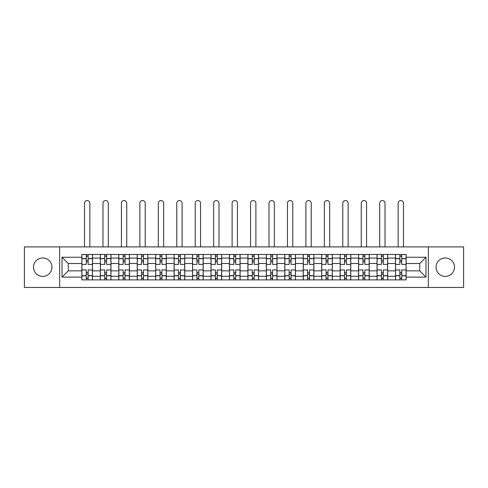 <?xml version="1.0" encoding="UTF-8"?>
<svg xmlns="http://www.w3.org/2000/svg" width="488" height="488" viewBox="0 0 488 488"><rect width="100%" height="100%" fill="white"/><g stroke="black" fill="none" stroke-linecap="round" stroke-linejoin="round"><path stroke-width="0.73" d="M445.269 257.957A9.223 9.223 0 0 0 436.046 267.18A9.223 9.223 0 0 0 445.269 276.403A9.223 9.223 0 0 0 454.493 267.18A9.223 9.223 0 0 0 445.269 257.957M42.73 257.957A9.223 9.223 0 0 0 33.507 267.18A9.223 9.223 0 0 0 42.73 276.403A9.223 9.223 0 0 0 51.954 267.18A9.223 9.223 0 0 0 42.73 257.957M428.36 287.456L463.6 287.456L463.6 246.898L24.4 246.898L24.4 287.456L428.36 287.456L428.36 246.898M100.321 279.892L100.321 258.073L92.513 258.073L92.513 279.892M92.513 258.073L92.513 254.468M100.321 258.073L100.321 254.468M110.965 254.468L110.965 279.892M118.767 279.892L118.767 254.468M129.411 254.468L129.411 279.892M137.213 279.892L137.213 254.468M147.858 254.468L147.858 279.892M155.666 279.892L155.666 254.468M166.304 254.468L166.304 279.892M174.112 279.892L174.112 254.468M184.757 254.468L184.757 279.892M192.559 279.892L192.559 254.468M203.203 254.468L203.203 279.892M211.005 279.892L211.005 254.468M221.65 254.468L221.65 279.892M229.458 279.892L229.458 254.468M240.096 254.468L240.096 279.892M247.904 279.892L247.904 254.468M258.542 254.468L258.542 279.892M266.35 279.892L266.35 254.468M276.995 254.468L276.995 279.892M284.797 279.892L284.797 254.468M295.441 254.468L295.441 279.892M303.243 279.892L303.243 254.468M313.888 254.468L313.888 279.892M321.696 279.892L321.696 254.468M332.334 254.468L332.334 279.892M340.142 279.892L340.142 254.468M350.787 254.468L350.787 279.892M358.589 279.892L358.589 254.468M369.233 254.468L369.233 279.892M377.035 279.892L377.035 254.468M387.679 254.468L387.679 279.892M395.487 279.892L395.487 254.468M395.487 270.846L387.679 270.846M377.035 270.846L369.233 270.846M358.589 270.846L350.787 270.846M340.142 270.846L332.334 270.846M321.696 270.846L313.888 270.846M303.243 270.846L295.441 270.846M284.797 270.846L276.995 270.846M266.35 270.846L258.542 270.846M247.904 270.846L240.096 270.846M229.458 270.846L221.65 270.846M211.005 270.846L203.203 270.846M192.559 270.846L184.757 270.846M174.112 270.846L166.304 270.846M155.666 270.846L147.858 270.846M137.213 270.846L129.411 270.846M118.767 270.846L110.965 270.846M100.321 270.846L92.513 270.846M395.487 263.514L387.679 263.514M377.035 263.514L369.233 263.514M358.589 263.514L350.787 263.514M340.142 263.514L332.334 263.514M321.696 263.514L313.888 263.514M303.243 263.514L295.441 263.514M284.797 263.514L276.995 263.514M266.35 263.514L258.542 263.514M247.904 263.514L240.096 263.514M229.458 263.514L221.65 263.514M211.005 263.514L203.203 263.514M192.559 263.514L184.757 263.514M174.112 263.514L166.304 263.514M155.666 263.514L147.858 263.514M137.213 263.514L129.411 263.514M118.767 263.514L110.965 263.514M100.321 263.514L92.513 263.514M68.271 270.846L81.874 270.846L81.874 263.514L68.271 263.514L68.271 270.846L62.007 277.111L62.007 257.243L81.874 257.243L81.874 263.514M406.126 263.514L406.126 270.846L419.729 270.846L419.729 263.514L406.126 263.514L406.126 254.468L81.874 254.468L81.874 257.243M406.126 257.243L425.993 257.243L425.993 277.111L406.126 277.111L406.126 270.846M81.874 270.846L81.874 279.892L406.126 279.892L406.126 277.111M81.874 277.111L62.007 277.111M59.64 287.456L59.64 246.898M88.139 278.117L86.248 278.117M86.248 256.237L88.139 256.237M106.585 278.117L104.694 278.117M104.694 256.237L106.585 256.237M125.038 278.117L123.141 278.117M123.141 256.237L125.038 256.237M143.484 278.117L141.593 278.117M141.593 256.237L143.484 256.237M161.931 278.117L160.04 278.117M160.04 256.237L161.931 256.237M180.377 278.117L178.486 278.117M178.486 256.237L180.377 256.237M198.829 278.117L196.932 278.117M196.932 256.237L198.829 256.237M217.276 278.117L215.385 278.117M215.385 256.237L217.276 256.237M235.722 278.117L233.831 278.117M233.831 256.237L235.722 256.237M254.169 278.117L252.278 278.117M252.278 256.237L254.169 256.237M272.615 278.117L270.724 278.117M270.724 256.237L272.615 256.237M291.068 278.117L289.171 278.117M289.171 256.237L291.068 256.237M309.514 278.117L307.623 278.117M307.623 256.237L309.514 256.237M327.96 278.117L326.069 278.117M326.069 256.237L327.96 256.237M346.407 278.117L344.516 278.117M344.516 256.237L346.407 256.237M364.859 278.117L362.962 278.117M362.962 256.237L364.859 256.237M383.306 278.117L381.415 278.117M381.415 256.237L383.306 256.237M401.752 278.117L399.861 278.117M399.861 256.237L401.752 256.237M62.007 257.243L68.271 263.514M419.729 270.846L425.993 277.111M419.729 263.514L425.993 257.243M92.458 279.892L92.458 264.398L88.139 264.398L88.139 254.468M86.248 254.468L86.248 264.398L81.929 264.398L81.929 254.468M89.853 246.898L89.853 203.203A2.66 2.66 0 0 0 87.193 200.544A2.66 2.66 0 0 0 84.534 203.203L84.534 246.898M92.458 264.398L92.458 254.468M81.929 279.892L81.929 269.956L86.248 269.956L86.248 279.892M88.139 279.892L88.139 269.956L92.458 269.956M86.248 261.8L88.139 261.8M81.929 269.956L81.929 264.398M88.139 272.56L86.248 272.56M88.139 278.355L86.248 278.355M86.248 274.097L88.139 274.097M88.139 260.263L86.248 260.263M86.248 256.005L88.139 256.005M110.904 279.892L110.904 264.398L106.585 264.398L106.585 254.468M104.694 254.468L104.694 264.398L100.382 264.398L100.382 254.468M108.299 246.898L108.299 203.203A2.66 2.66 0 0 0 105.64 200.544A2.66 2.66 0 0 0 102.98 203.203L102.98 246.898M110.904 264.398L110.904 254.468M100.382 279.892L100.382 269.956L104.694 269.956L104.694 279.892M106.585 279.892L106.585 269.956L110.904 269.956M104.694 261.8L106.585 261.8M100.382 269.956L100.382 264.398M106.585 272.56L104.694 272.56M106.585 278.355L104.694 278.355M104.694 274.097L106.585 274.097M106.585 260.263L104.694 260.263M104.694 256.005L106.585 256.005M129.351 279.892L129.351 264.398L125.038 264.398L125.038 254.468M123.141 254.468L123.141 264.398L118.828 264.398L118.828 254.468M126.752 246.898L126.752 203.203A2.66 2.66 0 0 0 124.086 200.544A2.66 2.66 0 0 0 121.427 203.203L121.427 246.898M129.351 264.398L129.351 254.468M118.828 279.892L118.828 269.956L123.141 269.956L123.141 279.892M125.038 279.892L125.038 269.956L129.351 269.956M123.141 261.8L125.038 261.8M118.828 269.956L118.828 264.398M125.038 272.56L123.141 272.56M125.038 278.355L123.141 278.355M123.141 274.097L125.038 274.097M125.038 260.263L123.141 260.263M123.141 256.005L125.038 256.005M147.797 279.892L147.797 264.398L143.484 264.398L143.484 254.468M141.593 254.468L141.593 264.398L137.274 264.398L137.274 254.468M145.198 246.898L145.198 203.203A2.66 2.66 0 0 0 142.539 200.544A2.66 2.66 0 0 0 139.879 203.203L139.879 246.898M147.797 264.398L147.797 254.468M137.274 279.892L137.274 269.956L141.593 269.956L141.593 279.892M143.484 279.892L143.484 269.956L147.797 269.956M141.593 261.8L143.484 261.8M137.274 269.956L137.274 264.398M143.484 272.56L141.593 272.56M143.484 278.355L141.593 278.355M141.593 274.097L143.484 274.097M143.484 260.263L141.593 260.263M141.593 256.005L143.484 256.005M166.249 279.892L166.249 264.398L161.931 264.398L161.931 254.468M160.04 254.468L160.04 264.398L155.721 264.398L155.721 254.468M163.645 246.898L163.645 203.203A2.66 2.66 0 0 0 160.985 200.544A2.66 2.66 0 0 0 158.326 203.203L158.326 246.898M166.249 264.398L166.249 254.468M155.721 279.892L155.721 269.956L160.04 269.956L160.04 279.892M161.931 279.892L161.931 269.956L166.249 269.956M160.04 261.8L161.931 261.8M155.721 269.956L155.721 264.398M161.931 272.56L160.04 272.56M161.931 278.355L160.04 278.355M160.04 274.097L161.931 274.097M161.931 260.263L160.04 260.263M160.04 256.005L161.931 256.005M184.696 279.892L184.696 264.398L180.377 264.398L180.377 254.468M178.486 254.468L178.486 264.398L174.173 264.398L174.173 254.468M182.091 246.898L182.091 203.203A2.66 2.66 0 0 0 179.431 200.544A2.66 2.66 0 0 0 176.772 203.203L176.772 246.898M184.696 264.398L184.696 254.468M174.173 279.892L174.173 269.956L178.486 269.956L178.486 279.892M180.377 279.892L180.377 269.956L184.696 269.956M178.486 261.8L180.377 261.8M174.173 269.956L174.173 264.398M180.377 272.56L178.486 272.56M180.377 278.355L178.486 278.355M178.486 274.097L180.377 274.097M180.377 260.263L178.486 260.263M178.486 256.005L180.377 256.005M203.142 279.892L203.142 264.398L198.829 264.398L198.829 254.468M196.932 254.468L196.932 264.398L192.62 264.398L192.62 254.468M200.544 246.898L200.544 203.203A2.66 2.66 0 0 0 197.878 200.544A2.66 2.66 0 0 0 195.218 203.203L195.218 246.898M203.142 264.398L203.142 254.468M192.62 279.892L192.62 269.956L196.932 269.956L196.932 279.892M198.829 279.892L198.829 269.956L203.142 269.956M196.932 261.8L198.829 261.8M192.62 269.956L192.62 264.398M198.829 272.56L196.932 272.56M198.829 278.355L196.932 278.355M196.932 274.097L198.829 274.097M198.829 260.263L196.932 260.263M196.932 256.005L198.829 256.005M221.589 279.892L221.589 264.398L217.276 264.398L217.276 254.468M215.385 254.468L215.385 264.398L211.066 264.398L211.066 254.468M218.99 246.898L218.99 203.203A2.66 2.66 0 0 0 216.33 200.544A2.66 2.66 0 0 0 213.665 203.203L213.665 246.898M221.589 264.398L221.589 254.468M211.066 279.892L211.066 269.956L215.385 269.956L215.385 279.892M217.276 279.892L217.276 269.956L221.589 269.956M215.385 261.8L217.276 261.8M211.066 269.956L211.066 264.398M217.276 272.56L215.385 272.56M217.276 278.355L215.385 278.355M215.385 274.097L217.276 274.097M217.276 260.263L215.385 260.263M215.385 256.005L217.276 256.005M240.041 279.892L240.041 264.398L235.722 264.398L235.722 254.468M233.831 254.468L233.831 264.398L229.512 264.398L229.512 254.468M237.436 246.898L237.436 203.203A2.66 2.66 0 0 0 234.777 200.544A2.66 2.66 0 0 0 232.117 203.203L232.117 246.898M240.041 264.398L240.041 254.468M229.512 279.892L229.512 269.956L233.831 269.956L233.831 279.892M235.722 279.892L235.722 269.956L240.041 269.956M233.831 261.8L235.722 261.8M229.512 269.956L229.512 264.398M235.722 272.56L233.831 272.56M235.722 278.355L233.831 278.355M233.831 274.097L235.722 274.097M235.722 260.263L233.831 260.263M233.831 256.005L235.722 256.005M258.488 279.892L258.488 264.398L254.169 264.398L254.169 254.468M252.278 254.468L252.278 264.398L247.959 264.398L247.959 254.468M255.883 246.898L255.883 203.203A2.66 2.66 0 0 0 253.223 200.544A2.66 2.66 0 0 0 250.564 203.203L250.564 246.898M258.488 264.398L258.488 254.468M247.959 279.892L247.959 269.956L252.278 269.956L252.278 279.892M254.169 279.892L254.169 269.956L258.488 269.956M252.278 261.8L254.169 261.8M247.959 269.956L247.959 264.398M254.169 272.56L252.278 272.56M254.169 278.355L252.278 278.355M252.278 274.097L254.169 274.097M254.169 260.263L252.278 260.263M252.278 256.005L254.169 256.005M276.934 279.892L276.934 264.398L272.615 264.398L272.615 254.468M270.724 254.468L270.724 264.398L266.411 264.398L266.411 254.468M274.335 246.898L274.335 203.203A2.66 2.66 0 0 0 271.67 200.544A2.66 2.66 0 0 0 269.01 203.203L269.01 246.898M276.934 264.398L276.934 254.468M266.411 279.892L266.411 269.956L270.724 269.956L270.724 279.892M272.615 279.892L272.615 269.956L276.934 269.956M270.724 261.8L272.615 261.8M266.411 269.956L266.411 264.398M272.615 272.56L270.724 272.56M272.615 278.355L270.724 278.355M270.724 274.097L272.615 274.097M272.615 260.263L270.724 260.263M270.724 256.005L272.615 256.005M295.38 279.892L295.38 264.398L291.068 264.398L291.068 254.468M289.171 254.468L289.171 264.398L284.858 264.398L284.858 254.468M292.782 246.898L292.782 203.203A2.66 2.66 0 0 0 290.122 200.544A2.66 2.66 0 0 0 287.456 203.203L287.456 246.898M295.38 264.398L295.38 254.468M284.858 279.892L284.858 269.956L289.171 269.956L289.171 279.892M291.068 279.892L291.068 269.956L295.38 269.956M289.171 261.8L291.068 261.8M284.858 269.956L284.858 264.398M291.068 272.56L289.171 272.56M291.068 278.355L289.171 278.355M289.171 274.097L291.068 274.097M291.068 260.263L289.171 260.263M289.171 256.005L291.068 256.005M313.827 279.892L313.827 264.398L309.514 264.398L309.514 254.468M307.623 254.468L307.623 264.398L303.304 264.398L303.304 254.468M311.228 246.898L311.228 203.203A2.66 2.66 0 0 0 308.569 200.544A2.66 2.66 0 0 0 305.909 203.203L305.909 246.898M313.827 264.398L313.827 254.468M303.304 279.892L303.304 269.956L307.623 269.956L307.623 279.892M309.514 279.892L309.514 269.956L313.827 269.956M307.623 261.8L309.514 261.8M303.304 269.956L303.304 264.398M309.514 272.56L307.623 272.56M309.514 278.355L307.623 278.355M307.623 274.097L309.514 274.097M309.514 260.263L307.623 260.263M307.623 256.005L309.514 256.005M332.279 279.892L332.279 264.398L327.96 264.398L327.96 254.468M326.069 254.468L326.069 264.398L321.751 264.398L321.751 254.468M329.675 246.898L329.675 203.203A2.66 2.66 0 0 0 327.015 200.544A2.66 2.66 0 0 0 324.355 203.203L324.355 246.898M332.279 264.398L332.279 254.468M321.751 279.892L321.751 269.956L326.069 269.956L326.069 279.892M327.96 279.892L327.96 269.956L332.279 269.956M326.069 261.8L327.96 261.8M321.751 269.956L321.751 264.398M327.96 272.56L326.069 272.56M327.96 278.355L326.069 278.355M326.069 274.097L327.96 274.097M327.96 260.263L326.069 260.263M326.069 256.005L327.96 256.005M350.726 279.892L350.726 264.398L346.407 264.398L346.407 254.468M344.516 254.468L344.516 264.398L340.203 264.398L340.203 254.468M348.121 246.898L348.121 203.203A2.66 2.66 0 0 0 345.461 200.544A2.66 2.66 0 0 0 342.802 203.203L342.802 246.898M350.726 264.398L350.726 254.468M340.203 279.892L340.203 269.956L344.516 269.956L344.516 279.892M346.407 279.892L346.407 269.956L350.726 269.956M344.516 261.8L346.407 261.8M340.203 269.956L340.203 264.398M346.407 272.56L344.516 272.56M346.407 278.355L344.516 278.355M344.516 274.097L346.407 274.097M346.407 260.263L344.516 260.263M344.516 256.005L346.407 256.005M369.172 279.892L369.172 264.398L364.859 264.398L364.859 254.468M362.962 254.468L362.962 264.398L358.65 264.398L358.65 254.468M366.573 246.898L366.573 203.203A2.66 2.66 0 0 0 363.914 200.544A2.66 2.66 0 0 0 361.248 203.203L361.248 246.898M369.172 264.398L369.172 254.468M358.65 279.892L358.65 269.956L362.962 269.956L362.962 279.892M364.859 279.892L364.859 269.956L369.172 269.956M362.962 261.8L364.859 261.8M358.65 269.956L358.65 264.398M364.859 272.56L362.962 272.56M364.859 278.355L362.962 278.355M362.962 274.097L364.859 274.097M364.859 260.263L362.962 260.263M362.962 256.005L364.859 256.005M387.618 279.892L387.618 264.398L383.306 264.398L383.306 254.468M381.415 254.468L381.415 264.398L377.096 264.398L377.096 254.468M385.02 246.898L385.02 203.203A2.66 2.66 0 0 0 382.36 200.544A2.66 2.66 0 0 0 379.701 203.203L379.701 246.898M387.618 264.398L387.618 254.468M377.096 279.892L377.096 269.956L381.415 269.956L381.415 279.892M383.306 279.892L383.306 269.956L387.618 269.956M381.415 261.8L383.306 261.8M377.096 269.956L377.096 264.398M383.306 272.56L381.415 272.56M383.306 278.355L381.415 278.355M381.415 274.097L383.306 274.097M383.306 260.263L381.415 260.263M381.415 256.005L383.306 256.005M406.071 279.892L406.071 264.398L401.752 264.398L401.752 254.468M399.861 254.468L399.861 264.398L395.542 264.398L395.542 254.468M403.466 246.898L403.466 203.203A2.66 2.66 0 0 0 400.807 200.544A2.66 2.66 0 0 0 398.147 203.203L398.147 246.898M406.071 264.398L406.071 254.468M395.542 279.892L395.542 269.956L399.861 269.956L399.861 279.892M401.752 279.892L401.752 269.956L406.071 269.956M399.861 261.8L401.752 261.8M395.542 269.956L395.542 264.398M401.752 272.56L399.861 272.56M401.752 278.355L399.861 278.355M399.861 274.097L401.752 274.097M401.752 260.263L399.861 260.263M399.861 256.005L401.752 256.005M377.035 258.073L369.233 258.073M358.589 258.073L350.787 258.073M340.142 258.073L332.334 258.073M321.696 258.073L313.888 258.073M303.243 258.073L295.441 258.073M284.797 258.073L276.995 258.073M266.35 258.073L258.542 258.073M247.904 258.073L240.096 258.073M229.458 258.073L221.65 258.073M211.005 258.073L203.203 258.073M192.559 258.073L184.757 258.073M174.112 258.073L166.304 258.073M155.666 258.073L147.858 258.073M137.213 258.073L129.411 258.073M118.767 258.073L110.965 258.073M395.487 258.073L387.679 258.073M377.035 276.281L369.233 276.281M358.589 276.281L350.787 276.281M340.142 276.281L332.334 276.281M321.696 276.281L313.888 276.281M303.243 276.281L295.441 276.281M284.797 276.281L276.995 276.281M266.35 276.281L258.542 276.281M247.904 276.281L240.096 276.281M229.458 276.281L221.65 276.281M211.005 276.281L203.203 276.281M192.559 276.281L184.757 276.281M174.112 276.281L166.304 276.281M155.666 276.281L147.858 276.281M137.213 276.281L129.411 276.281M118.767 276.281L110.965 276.281M100.321 276.281L92.513 276.281M395.487 276.281L387.679 276.281M92.458 258.542L88.139 258.542M86.248 258.542L81.929 258.542M86.248 258.701L81.929 258.701M86.248 275.653L81.929 275.653M86.248 275.811L81.929 275.811M92.458 275.811L88.139 275.811M92.458 258.701L88.139 258.701M92.458 275.653L88.139 275.653M110.904 258.542L106.585 258.542M104.694 258.542L100.382 258.542M104.694 258.701L100.382 258.701M104.694 275.653L100.382 275.653M104.694 275.811L100.382 275.811M110.904 275.811L106.585 275.811M110.904 258.701L106.585 258.701M110.904 275.653L106.585 275.653M129.351 258.542L125.038 258.542M123.141 258.542L118.828 258.542M123.141 258.701L118.828 258.701M123.141 275.653L118.828 275.653M123.141 275.811L118.828 275.811M129.351 275.811L125.038 275.811M129.351 258.701L125.038 258.701M129.351 275.653L125.038 275.653M147.797 258.542L143.484 258.542M141.593 258.542L137.274 258.542M141.593 258.701L137.274 258.701M141.593 275.653L137.274 275.653M141.593 275.811L137.274 275.811M147.797 275.811L143.484 275.811M147.797 258.701L143.484 258.701M147.797 275.653L143.484 275.653M166.249 258.542L161.931 258.542M160.04 258.542L155.721 258.542M160.04 258.701L155.721 258.701M160.04 275.653L155.721 275.653M160.04 275.811L155.721 275.811M166.249 275.811L161.931 275.811M166.249 258.701L161.931 258.701M166.249 275.653L161.931 275.653M184.696 258.542L180.377 258.542M178.486 258.542L174.173 258.542M178.486 258.701L174.173 258.701M178.486 275.653L174.173 275.653M178.486 275.811L174.173 275.811M184.696 275.811L180.377 275.811M184.696 258.701L180.377 258.701M184.696 275.653L180.377 275.653M203.142 258.542L198.829 258.542M196.932 258.542L192.62 258.542M196.932 258.701L192.62 258.701M196.932 275.653L192.62 275.653M196.932 275.811L192.62 275.811M203.142 275.811L198.829 275.811M203.142 258.701L198.829 258.701M203.142 275.653L198.829 275.653M221.589 258.542L217.276 258.542M215.385 258.542L211.066 258.542M215.385 258.701L211.066 258.701M215.385 275.653L211.066 275.653M215.385 275.811L211.066 275.811M221.589 275.811L217.276 275.811M221.589 258.701L217.276 258.701M221.589 275.653L217.276 275.653M240.041 258.542L235.722 258.542M233.831 258.542L229.512 258.542M233.831 258.701L229.512 258.701M233.831 275.653L229.512 275.653M233.831 275.811L229.512 275.811M240.041 275.811L235.722 275.811M240.041 258.701L235.722 258.701M240.041 275.653L235.722 275.653M258.488 258.542L254.169 258.542M252.278 258.542L247.959 258.542M252.278 258.701L247.959 258.701M252.278 275.653L247.959 275.653M252.278 275.811L247.959 275.811M258.488 275.811L254.169 275.811M258.488 258.701L254.169 258.701M258.488 275.653L254.169 275.653M276.934 258.542L272.615 258.542M270.724 258.542L266.411 258.542M270.724 258.701L266.411 258.701M270.724 275.653L266.411 275.653M270.724 275.811L266.411 275.811M276.934 275.811L272.615 275.811M276.934 258.701L272.615 258.701M276.934 275.653L272.615 275.653M295.38 258.542L291.068 258.542M289.171 258.542L284.858 258.542M289.171 258.701L284.858 258.701M289.171 275.653L284.858 275.653M289.171 275.811L284.858 275.811M295.38 275.811L291.068 275.811M295.38 258.701L291.068 258.701M295.38 275.653L291.068 275.653M313.827 258.542L309.514 258.542M307.623 258.542L303.304 258.542M307.623 258.701L303.304 258.701M307.623 275.653L303.304 275.653M307.623 275.811L303.304 275.811M313.827 275.811L309.514 275.811M313.827 258.701L309.514 258.701M313.827 275.653L309.514 275.653M332.279 258.542L327.96 258.542M326.069 258.542L321.751 258.542M326.069 258.701L321.751 258.701M326.069 275.653L321.751 275.653M326.069 275.811L321.751 275.811M332.279 275.811L327.96 275.811M332.279 258.701L327.96 258.701M332.279 275.653L327.96 275.653M350.726 258.542L346.407 258.542M344.516 258.542L340.203 258.542M344.516 258.701L340.203 258.701M344.516 275.653L340.203 275.653M344.516 275.811L340.203 275.811M350.726 275.811L346.407 275.811M350.726 258.701L346.407 258.701M350.726 275.653L346.407 275.653M369.172 258.542L364.859 258.542M362.962 258.542L358.65 258.542M362.962 258.701L358.65 258.701M362.962 275.653L358.65 275.653M362.962 275.811L358.65 275.811M369.172 275.811L364.859 275.811M369.172 258.701L364.859 258.701M369.172 275.653L364.859 275.653M387.618 258.542L383.306 258.542M381.415 258.542L377.096 258.542M381.415 258.701L377.096 258.701M381.415 275.653L377.096 275.653M381.415 275.811L377.096 275.811M387.618 275.811L383.306 275.811M387.618 258.701L383.306 258.701M387.618 275.653L383.306 275.653M406.071 258.542L401.752 258.542M399.861 258.542L395.542 258.542M399.861 258.701L395.542 258.701M399.861 275.653L395.542 275.653M399.861 275.811L395.542 275.811M406.071 275.811L401.752 275.811M406.071 258.701L401.752 258.701M406.071 275.653L401.752 275.653"/></g></svg>
